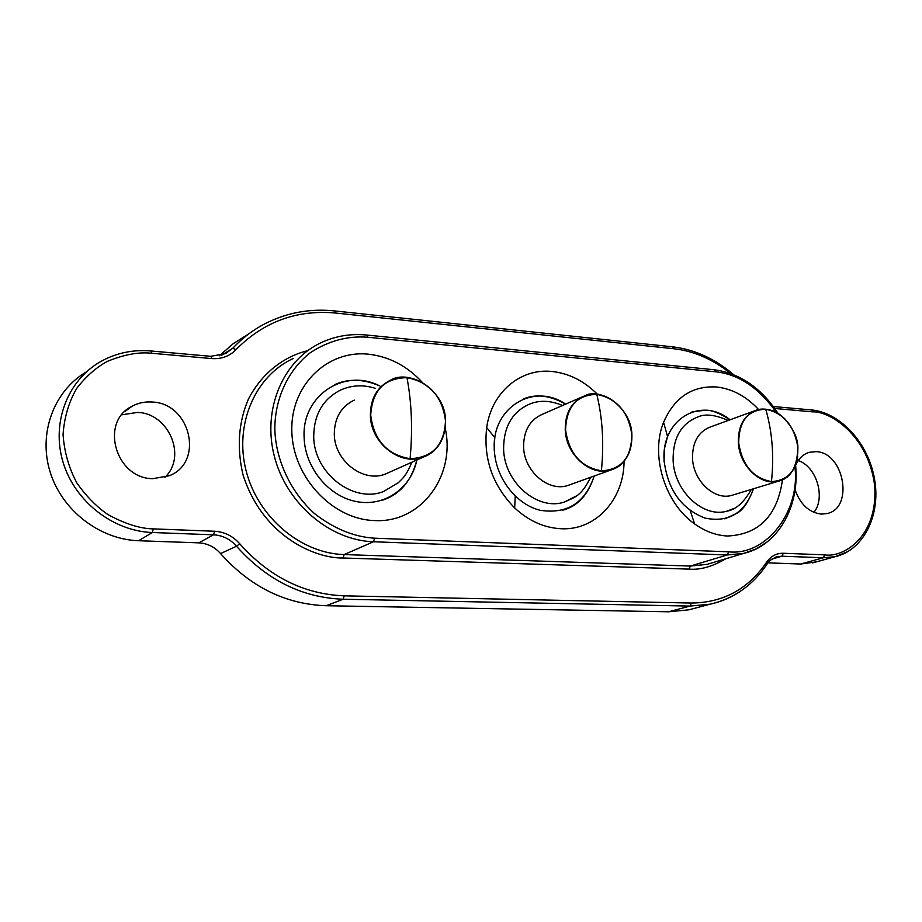 <?xml version="1.0" encoding="UTF-8"?>
<svg xmlns="http://www.w3.org/2000/svg" width="922" height="922" viewBox="0 0 922 922"><rect width="100%" height="100%" fill="white"/><g stroke="black" fill="none" stroke-linecap="round" stroke-linejoin="round"><path stroke-width="1.38" d="M389.752 472.099L385.304 474.092C363.153 483.059 334.248 460.677 334.294 434.02C334.49 417.839 341.152 406.533 354.279 400.113M411.892 462.222C405.403 477.296 403.029 477.677 398.465 482.621L383.402 491.599C352.999 503.516 313.584 472.813 313.722 436.313C314.033 414.324 323.057 398.88 340.783 389.983C351.881 385.05 363.475 384.532 375.554 388.427M445.487 420.801C444.416 444.98 432.625 457.612 410.094 458.707C387.09 454.765 373.963 440.243 370.702 415.142C372.258 390.536 384.347 378.043 406.959 377.674C429.479 382.054 442.318 396.437 445.487 420.801M733.439 494.849L731.676 495.391C714.585 500.588 693.551 481.134 692.537 458.833C692.203 442.33 698.231 431.68 710.632 426.874L754.496 410.843M733.509 508.667L726.801 511.191C703.29 518.129 674.455 491.414 673.129 460.804C672.714 438.261 680.966 423.647 697.873 416.963C705.053 413.575 715.161 414.739 728.196 420.455M797.714 456.206C795.698 469.482 789.324 477.792 778.606 481.146C790.788 478.299 797.219 467.085 797.899 447.504C797.979 469.102 789.174 480.466 771.472 481.572C753.193 478.207 742.279 465.356 738.706 443.021C738.914 421.066 747.926 409.817 765.733 409.276C783.677 412.998 794.384 425.733 797.864 447.504C798.198 430.735 780.346 412.042 772.751 410.809C766.459 408.746 761.088 408.492 756.651 410.06C766.678 407.42 776.151 410.44 785.095 419.13M570.58 484.499L567.86 485.479C548.475 492.152 524.157 471.338 523.592 447.135C523.523 430.609 529.966 419.579 542.92 414.047L581.586 397.163M576.434 495.932L564.195 502.121C537.561 511.019 504.311 482.448 503.608 449.256C503.562 426.725 512.332 411.615 529.931 403.94C539.935 399.987 550.791 400.505 562.501 405.507M631.87 434.919C631.455 457.738 621.301 469.701 601.398 470.819C580.964 467.177 569.024 453.543 565.578 429.906C566.396 406.694 576.803 394.87 596.799 394.397C616.83 398.419 628.516 411.927 631.87 434.919M121.842 414.785L137.597 412.411C168.98 413.333 187.178 456.77 164.842 477.354M152.81 478.691C115.515 478.645 99.392 421.608 132.192 406.176C138.323 402.914 144.961 401.531 152.072 402.027C190.451 403.11 204.488 462.072 169.418 475.694L152.81 478.691M795.628 465.437C798.579 458.522 803.189 454.143 809.447 452.287L815.993 451.665C844.322 452.206 854.245 508.725 826.677 513.623L821.283 514.096C809.067 512.528 800.331 504.426 795.064 489.778M445.245 428.292C455.768 476.075 420.801 523.615 374.044 520.538C332.197 519.236 292.597 476.801 291.825 431.081C290.43 385.327 327.298 349.807 368.327 354.186C389.176 356.537 407.213 365.976 422.426 382.503M624.067 461.242C624.033 499.413 595.704 530.818 560.783 528.721C544.015 527.787 528.64 520.861 514.66 507.941C492.532 485.318 483.209 458.534 486.689 427.566C491.599 392.081 520.803 367.959 552.094 371.497C569.035 373.352 584.156 380.97 597.468 394.339M782.478 479.763C777.338 515.755 759.013 534.506 727.493 536.016C716.106 535.452 705.169 531.418 694.646 523.927C664.797 503.251 650.137 455.076 663.575 422.334C674.431 397.463 692.065 385.673 716.475 386.975C732.16 388.727 746.198 396.253 758.61 409.552M767.922 562.858L800.734 564.022L816.489 561.832M86.403 371.9C54.006 390.79 38.067 433.052 50.053 471.741C61.866 510.465 99.83 539.543 138.623 540.73L198.795 542.851C207.404 543.335 214.665 546.919 220.565 553.592C250.392 586.934 285.601 604.313 326.192 605.731L668.634 611.782L688.826 609.834L696.709 607.748M248.813 333.868L233.278 343.641L219.298 355.811M798.222 460.562C816.477 466.509 825.905 497.523 813.93 512.378M776.428 412.491C758.829 387.724 738.464 374.148 715.345 371.762L367.74 337.245C347.582 335.643 328.313 340.886 309.93 352.965C286.869 371.266 274.491 400.736 274.848 429.906C275.839 459.11 289.773 491.115 314.367 513.473C333.902 528.709 354.002 536.961 374.655 538.194L728.657 551.817C766.758 556.15 800.699 510.615 794.856 466.705M416.825 460.009C411.293 488.038 384.808 506.973 356.745 501.649C328.67 496.612 304.756 467.558 304.11 437.178C301.828 395.215 344.851 367.555 379.91 386.03C363.406 378.815 348.228 378.4 334.386 384.785M445.545 420.881C445.533 438.757 438.065 450.846 423.152 457.185C400.367 466.417 370.437 442.94 370.367 415.188C370.494 398.339 377.317 386.629 390.813 380.037C414.047 368.996 445.222 392.611 445.545 420.824C445.799 390.813 409.725 368.696 390.813 380.037M406.959 377.674C411.719 402.591 412.768 429.606 410.094 458.707M753.447 488.787L753.274 489.398C744.503 513.3 728.38 522.855 704.892 518.06C681.577 508.932 668.024 490.089 664.22 461.553C660.244 419.925 700.708 395.607 730.04 419.775C719.586 413.114 711.392 409.921 705.48 410.198L692.03 411.869M731.676 495.391L778.606 481.146C761.18 486.447 739.548 466.175 738.372 443.067C737.923 425.964 744.008 414.958 756.651 410.06M765.733 409.276C772.256 431.634 774.169 455.733 771.472 481.572M664.024 461.588L664.474 448.553L667.551 436.509M562.789 510.223C577.702 506.224 588.167 494.826 594.183 476.017C585.182 502.905 567.214 514.338 540.269 510.304C516.066 504.518 495.575 477.827 494.353 450.051C491.126 407.881 533.527 381.962 565.624 404.136C550.422 395.515 536.512 393.717 523.892 398.742M631.893 435C632.192 452.909 625.185 464.584 610.883 470.013C591.048 476.847 565.97 455.099 565.244 429.952C565.082 412.791 571.628 401.381 584.894 395.722C605.109 387.655 630.948 409.495 631.881 434.93M596.799 394.397C602.562 417.966 604.094 443.436 601.398 470.819M494.157 450.097L494.768 437.662M848.228 551.414L835.182 556.681L823.334 557.764L800.734 564.022M774.757 408.481L812.628 411.846C829.8 411.085 868.57 435.103 874.748 486.355C877.986 537.584 842.581 557.994 824.729 554.86L823.334 557.764L781.971 556.208L771.921 559.089M771.092 559.689L777.465 556.646L781.971 556.208L783.343 553.258C776.405 553.154 770.769 556.197 766.459 562.397L766.77 564.483M739.559 591.855C730.581 597.756 720.831 601.847 710.309 604.141L690.048 606.077L668.634 611.782M766.459 562.397C748.122 589.146 723.102 602.7 691.385 603.046L690.048 606.077L343.099 599.231L326.192 605.731M691.385 603.046L344.206 595.843L343.099 599.231C302.185 597.71 266.665 580.042 236.516 546.227L220.565 553.592M198.795 542.851L213.547 534.818C222.628 535.348 230.281 539.151 236.516 546.227L239.743 543.796C232.897 536.039 224.507 531.856 214.549 531.245L213.547 534.818L152.349 532.513L138.623 540.73M214.549 531.245L153.294 528.882L152.349 532.513C113.118 531.222 74.694 501.43 62.996 462.037C51.125 422.668 67.744 380.025 100.798 361.516C116.299 352.919 133.045 349.415 151.024 350.982L150.724 350.959M221.672 355.189L232.782 348.239L225.579 353.622L210.735 356.307M153.294 528.882C140.213 528.675 125.104 523.915 107.966 514.58C96.591 506.8 86.23 496.255 76.883 482.978C68.885 468.088 64.275 451.918 63.053 434.481C64.298 417.251 68.873 401.842 76.791 388.254C85.988 376.453 96.153 367.509 107.275 361.401C124.021 354.532 138.796 351.812 151.611 353.253L211.714 358.577C221.476 359.223 229.578 356.238 235.997 349.634L232.782 348.239C242.405 337.971 253.331 329.707 265.559 323.426C287.295 312.523 310.38 308.363 334.801 310.945L334.409 310.91M672.288 346.787L673.74 348.735C693.77 350.948 712.787 359.234 730.789 373.606M812.628 411.846L811.003 409.898M824.729 554.86L783.343 553.258M344.206 595.843C304.122 594.241 269.293 576.895 239.743 543.796M151.611 353.253L151.024 350.982L211.057 356.341L211.714 358.577M235.997 349.634C263.611 321.732 296.78 309.527 335.504 313.019L334.801 310.945L672.795 346.845C694.819 349.53 715.138 358.831 733.774 374.758M335.504 313.019L673.74 348.735M306.519 350.971C286.362 356.088 263.058 370.851 248.421 399.088C238.452 422.357 236.654 447.608 243.028 474.865C263.243 537.883 316.707 558.594 343.042 557.994L689.034 569.116C700.132 570.096 712.406 566.638 725.856 558.744M293.357 358.428C255.302 375.83 234.084 424.224 246.105 470.75C257.849 517.334 300.883 553.431 344.148 554.571L343.042 557.994M689.034 569.116L690.359 566.062L707.047 564.368L713.132 562.547M374.655 538.194L373.468 541.756L344.148 554.571L690.359 566.062L727.251 554.975L373.468 541.756C329.869 540.43 286.339 503.596 274.33 456.24C262.044 408.942 283.285 359.914 321.582 342.454C335.862 335.908 350.994 333.453 366.968 335.066L366.518 335.02M767.231 541.882L756.178 548.901L743.927 553.338L727.251 554.975L728.657 551.817M367.74 337.245L366.968 335.066L713.743 369.71M715.345 371.762L714.319 369.768C739.974 373.318 761.215 387.862 778.053 413.425M382.78 500.127C400.136 494.215 411.5 480.846 416.848 459.997M385.304 474.092L423.152 457.185C437.305 451.976 444.773 439.852 445.557 420.824M724.865 518.879L737.45 513.001C743.374 509.417 748.641 501.545 753.274 489.398L753.055 488.902M726.801 511.191C735.698 509.774 743.881 502.513 751.338 489.421M564.195 502.121C575.247 497.085 581.044 496.347 590.679 477.273M567.86 485.479L610.883 470.013C624.148 466.117 631.167 454.419 631.916 434.942C631.512 407.213 600.199 387.113 584.894 395.722M132.192 406.176L124.631 411.719M809.447 452.287L808.052 452.725M515.248 496.186L514.66 507.941M494.93 437.869L486.689 427.566M690.209 510.627L694.646 523.927M667.632 436.809L663.575 422.334M773.339 406.533L811.521 409.944C840.61 412.583 868.904 443.713 874.667 479.889C880.833 516.02 862.877 550.561 835.182 556.681L812.616 562.904M775.748 557.142L777.465 556.646C771.403 559.147 767.968 561.556 767.185 563.861C753.043 585.147 734.085 598.574 710.309 604.141L688.826 609.834M795.582 464.988C800.054 506.754 777.534 545.732 743.927 553.338L713.294 562.501"/></g></svg>
